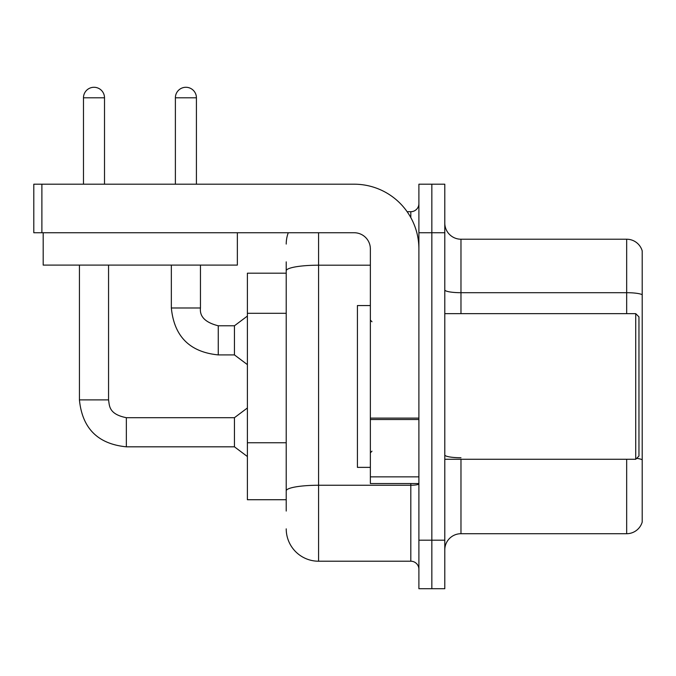 <?xml version="1.0" encoding="UTF-8"?>
<svg xmlns="http://www.w3.org/2000/svg" width="676" height="676" viewBox="0 0 676 676"><rect width="100%" height="100%" fill="white"/><g stroke="black" fill="none" stroke-linecap="round" stroke-linejoin="round"><path stroke-width="1.01" d="M286.218 301.986L286.218 261.865L286.218 273.197L247.391 273.197L247.391 499.725L286.218 499.725M642.2 468.983L642.2 520.765L642.2 468.983M444.791 549.892A16.182 16.182 0 0 1 460.973 533.71L626.669 533.71L626.669 459.274M431.846 540.183L431.846 588.72L444.791 588.72L444.791 540.183L431.846 540.183L431.846 588.72L418.9 588.72L418.9 540.183L431.846 540.183L431.846 232.747L431.846 540.183M418.9 540.183L418.9 184.202L431.846 184.202L431.846 232.747L431.846 184.202L444.791 184.202L444.791 540.183M642.2 250.864A16.182 16.182 0 0 0 626.669 239.22A16.182 16.182 0 0 1 642.2 250.864L642.2 522.058A16.182 16.182 0 0 1 626.669 533.71M642.2 522.058L642.2 520.765M642.2 294.719A16.182 2.814 180 0 0 626.669 292.7L626.669 239.22L460.973 239.22A16.182 16.182 0 0 1 444.791 223.038A16.182 16.182 0 0 0 460.973 239.22L460.973 313.647M636.657 458.345A16.182 2.814 180 0 1 642.2 459.764L642.2 459.993M286.218 511.056L286.218 261.865M318.582 232.747L318.582 561.215L410.814 561.215L410.814 483.543M407.138 211.706L410.814 211.706A8.087 8.087 0 0 0 418.9 203.62M286.218 496.488L286.218 454.086M418.9 569.302A8.087 8.087 0 0 0 410.814 561.215M286.218 244.07A32.363 32.363 0 0 1 288.272 232.747M318.582 561.215A32.363 32.363 0 0 1 286.218 528.852M418.9 483.543L370.363 483.543L370.363 418.114L418.9 418.114M418.9 248.929A64.727 64.727 0 0 0 354.182 184.202L41.887 184.202L41.887 232.747L354.182 232.747A16.182 16.182 0 0 1 370.363 248.929L370.363 418.114M41.887 232.747L33.8 232.747L33.8 184.202L41.887 184.202M370.363 305.56L357.418 305.56L357.418 467.37L370.363 467.37M635.727 459.274L638.964 456.038L638.964 316.883L635.727 313.647L635.727 459.274L444.791 459.274M237.352 232.747L237.352 265.102L43.188 265.102L43.188 232.747M83.478 184.202L83.478 97.792A10.52 10.52 0 0 1 93.989 87.28A10.52 10.52 0 0 1 104.51 97.792L104.51 184.202M79.43 265.102L79.43 399.888L108.557 399.888C109.537 405.541 108.498 414.143 126.353 417.692L234.445 417.692L234.445 446.819L126.353 446.819L126.353 417.717M108.557 399.888L108.557 265.102M175.38 184.202L175.38 97.792A10.52 10.52 0 0 1 185.9 87.28A10.52 10.52 0 0 1 196.42 97.792L196.42 184.202M218.263 354.908C189.795 352.095 174.154 336.454 171.341 307.986C174.154 336.454 189.795 352.095 218.263 354.908C189.795 352.095 174.154 336.454 171.341 307.986C174.154 336.454 189.795 352.095 218.263 354.908C189.795 352.095 174.154 336.454 171.341 307.986C174.154 336.454 189.795 352.095 218.263 354.908C189.795 352.095 174.154 336.454 171.341 307.986L200.459 307.986C199.488 316.613 205.419 322.553 218.263 325.781L234.445 325.781L234.445 354.908L218.263 354.908L218.263 325.815M286.218 313.309L247.391 313.309M286.218 442.755L247.391 442.755M460.973 459.274L460.973 533.71M626.669 313.647L626.669 292.7L460.973 292.7A16.182 2.814 -0 0 1 444.791 289.894M444.791 232.747L418.9 232.747M460.973 457.745A16.182 2.814 -0 0 1 444.791 454.931M418.9 483.847A8.087 1.403 0 0 1 410.814 485.25L318.582 485.25A32.363 5.619 180 0 0 286.218 490.869M286.218 270.814A32.363 5.619 180 0 1 318.582 265.195L370.363 265.195M410.814 217.588L410.814 211.706M418.9 419.517L370.363 419.517M370.363 476.859L418.9 476.859M83.478 97.792L104.51 97.792M200.459 265.102L200.459 307.986C199.488 316.613 205.419 322.553 218.263 325.781C205.419 322.553 199.488 316.613 200.459 307.986C199.488 316.613 205.419 322.553 218.263 325.781C205.419 322.553 199.488 316.613 200.459 307.986C199.488 316.613 205.419 322.553 218.263 325.781C205.419 322.553 199.488 316.613 200.459 307.986L200.434 307.986M175.38 97.792L196.42 97.792M79.43 399.888C82.244 428.364 97.885 444.005 126.353 446.819C97.885 444.005 82.244 428.364 79.43 399.888C82.244 428.364 97.885 444.005 126.353 446.819C97.885 444.005 82.244 428.364 79.43 399.888C82.244 428.364 97.885 444.005 126.353 446.819C97.885 444.005 82.244 428.364 79.43 399.888C82.244 428.364 97.885 444.005 126.353 446.819C97.885 444.005 82.244 428.364 79.43 399.888M371.977 321.742L370.363 320.12M444.791 313.647L635.727 313.647M371.977 451.188L370.363 452.802M234.445 446.819L247.391 456.528M234.445 417.692L247.391 407.983M234.445 354.908L247.391 364.618M171.341 307.986L171.341 265.102M234.445 325.781L247.391 316.072"/></g></svg>
